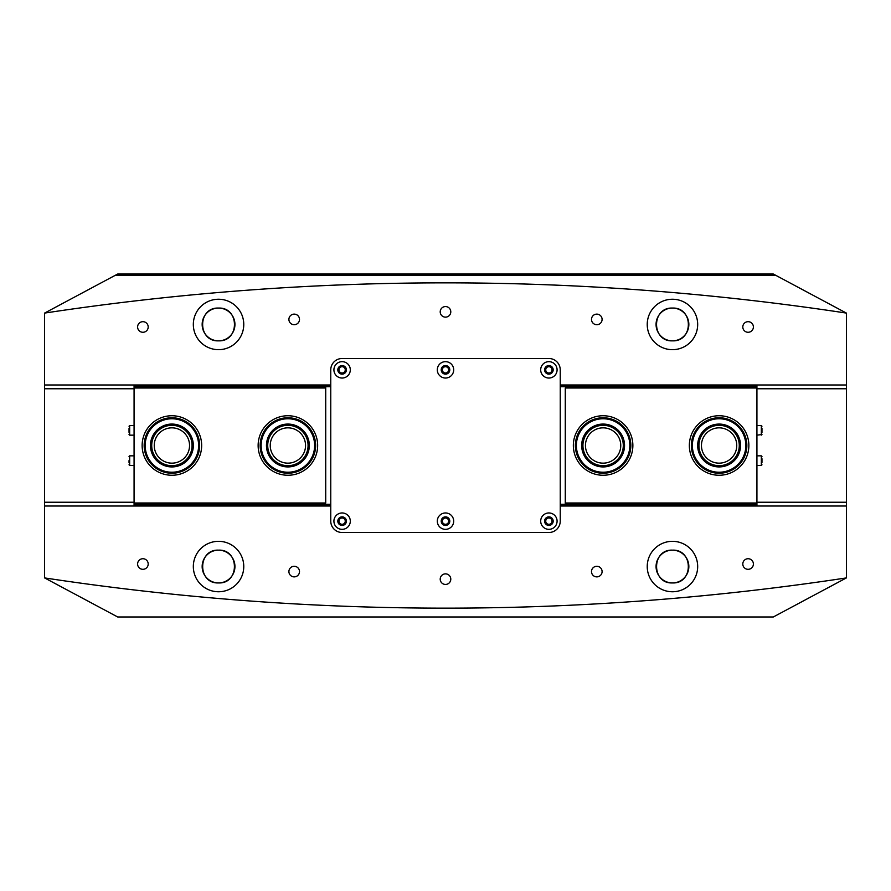 <?xml version="1.0" encoding="UTF-8"?>
<svg xmlns="http://www.w3.org/2000/svg" width="891" height="891" viewBox="0 0 891 891"><rect width="100%" height="100%" fill="white"/><g stroke="black" fill="none" stroke-linecap="round" stroke-linejoin="round"><path stroke-width="1.34" d="M142.894 558.724A5.29 5.29 0 0 0 137.604 564.025A5.29 5.29 0 0 0 142.894 569.316A5.29 5.29 0 0 0 148.196 564.025A5.29 5.29 0 0 0 142.894 558.724M294.197 566.286A5.29 5.29 0 0 0 288.907 571.588A5.29 5.29 0 0 0 294.197 576.878A5.29 5.29 0 0 0 299.499 571.588A5.29 5.29 0 0 0 294.197 566.286M445.5 573.86A5.29 5.29 0 0 0 440.21 579.15A5.29 5.29 0 0 0 445.5 584.44A5.29 5.29 0 0 0 450.79 579.15A5.29 5.29 0 0 0 445.5 573.86M596.803 566.286A5.29 5.29 0 0 0 591.501 571.588A5.29 5.29 0 0 0 596.803 576.878A5.29 5.29 0 0 0 602.093 571.588A5.29 5.29 0 0 0 596.803 566.286M748.106 558.724A5.29 5.29 0 0 0 742.804 564.025A5.29 5.29 0 0 0 748.106 569.316A5.29 5.29 0 0 0 753.396 564.025A5.29 5.29 0 0 0 748.106 558.724M142.894 321.684A5.29 5.29 0 0 0 137.604 326.975A5.29 5.29 0 0 0 142.894 332.276A5.29 5.29 0 0 0 148.196 326.975A5.29 5.29 0 0 0 142.894 321.684M294.197 314.122A5.29 5.29 0 0 0 288.907 319.412A5.29 5.29 0 0 0 294.197 324.714A5.29 5.29 0 0 0 299.499 319.412A5.29 5.29 0 0 0 294.197 314.122M445.5 306.56A5.29 5.29 0 0 0 440.21 311.85A5.29 5.29 0 0 0 445.5 317.14A5.29 5.29 0 0 0 450.79 311.85A5.29 5.29 0 0 0 445.5 306.56M596.803 314.122A5.29 5.29 0 0 0 591.501 319.412A5.29 5.29 0 0 0 596.803 324.714A5.29 5.29 0 0 0 602.093 319.412A5.29 5.29 0 0 0 596.803 314.122M748.106 321.684A5.29 5.29 0 0 0 742.804 326.975A5.29 5.29 0 0 0 748.106 332.276A5.29 5.29 0 0 0 753.396 326.975A5.29 5.29 0 0 0 748.106 321.684M342.111 366.702A3.152 3.152 0 0 0 338.959 369.854A3.152 3.152 0 0 0 342.111 373.006A3.152 3.152 0 0 0 345.262 369.854A3.152 3.152 0 0 0 342.111 366.702M548.889 366.702A3.152 3.152 0 0 0 545.737 369.854A3.152 3.152 0 0 0 548.889 373.006A3.152 3.152 0 0 0 552.041 369.854A3.152 3.152 0 0 0 548.889 366.702M548.889 517.994A3.152 3.152 0 0 0 545.737 521.146A3.152 3.152 0 0 0 548.889 524.298A3.152 3.152 0 0 0 552.041 521.146A3.152 3.152 0 0 0 548.889 517.994M342.111 517.994A3.152 3.152 0 0 0 338.959 521.146A3.152 3.152 0 0 0 342.111 524.298A3.152 3.152 0 0 0 345.262 521.146A3.152 3.152 0 0 0 342.111 517.994M445.5 366.702A3.152 3.152 0 0 0 442.348 369.854A3.152 3.152 0 0 0 445.5 373.006A3.152 3.152 0 0 0 448.652 369.854A3.152 3.152 0 0 0 445.5 366.702M445.5 517.994A3.152 3.152 0 0 0 442.348 521.146A3.152 3.152 0 0 0 445.5 524.298A3.152 3.152 0 0 0 448.652 521.146A3.152 3.152 0 0 0 445.5 517.994M672.449 550.148C651.299 549.134 651.288 583.928 672.449 582.937C693.621 583.95 693.588 549.123 672.449 550.148A16.394 16.394 0 0 0 656.066 566.542A16.394 16.394 0 0 0 672.449 582.937C651.288 583.95 651.321 549.123 672.449 550.148C693.599 549.134 693.621 583.928 672.449 582.937A16.394 16.394 0 0 0 688.843 566.542A16.394 16.394 0 0 0 672.449 550.148M218.551 550.148C197.401 549.134 197.379 583.928 218.551 582.937C239.712 583.95 239.679 549.123 218.551 550.148A16.394 16.394 0 0 0 202.157 566.542A16.394 16.394 0 0 0 218.551 582.937C197.379 583.95 197.412 549.123 218.551 550.148C239.701 549.134 239.712 583.928 218.551 582.937A16.394 16.394 0 0 0 234.934 566.542A16.394 16.394 0 0 0 218.551 550.148M218.551 299.242A25.215 25.215 0 0 0 193.325 324.458A25.215 25.215 0 0 0 218.551 349.673A25.215 25.215 0 0 0 243.766 324.458A25.215 25.215 0 0 0 218.551 299.242M218.551 308.063A16.394 16.394 0 0 0 202.157 324.458A16.394 16.394 0 0 0 218.551 340.852C197.334 341.765 197.356 307.15 218.551 308.063C197.345 307.183 197.323 341.743 218.551 340.852C239.757 341.765 239.735 307.15 218.551 308.063C239.746 307.183 239.768 341.743 218.551 340.852A16.394 16.394 0 0 0 234.934 324.458A16.394 16.394 0 0 0 218.551 308.063M672.449 299.242A25.215 25.215 0 0 0 647.234 324.458A25.215 25.215 0 0 0 672.449 349.673A25.215 25.215 0 0 0 697.675 324.458A25.215 25.215 0 0 0 672.449 299.242M672.449 308.063A16.394 16.394 0 0 0 656.066 324.458A16.394 16.394 0 0 0 672.449 340.852C651.243 341.765 651.265 307.15 672.449 308.063C651.254 307.183 651.232 341.743 672.449 340.852C693.666 341.765 693.643 307.15 672.449 308.063C693.655 307.183 693.677 341.743 672.449 340.852A16.394 16.394 0 0 0 688.843 324.458A16.394 16.394 0 0 0 672.449 308.063M218.551 541.327A25.215 25.215 0 0 0 193.325 566.542A25.215 25.215 0 0 0 218.551 591.758A25.215 25.215 0 0 0 243.766 566.542A25.215 25.215 0 0 0 218.551 541.327M672.449 541.327A25.215 25.215 0 0 0 647.234 566.542A25.215 25.215 0 0 0 672.449 591.758A25.215 25.215 0 0 0 697.675 566.542A25.215 25.215 0 0 0 672.449 541.327M44.595 577.914L117.679 616.973L773.321 616.973L846.405 577.914A2673 2673 0 0 1 44.595 577.914L44.595 313.086A2673 2673 0 0 1 846.405 313.086L775.682 275.286L115.318 275.286L44.595 313.086M846.405 577.914L846.45 506.021L560.239 506.021M560.239 384.979L846.45 384.979L846.405 313.086M846.45 384.979L846.45 506.021M775.682 275.286L773.321 274.027L117.679 274.027L115.318 275.286M44.55 384.979L330.761 384.979M330.761 506.021L44.55 506.021M189.549 445.5A17.653 17.653 0 0 0 171.896 427.847A17.653 17.653 0 0 0 154.243 445.5A17.653 17.653 0 0 0 171.896 463.153A17.653 17.653 0 0 0 189.549 445.5M305.546 445.5A17.653 17.653 0 0 0 287.893 427.847A17.653 17.653 0 0 0 270.24 445.5A17.653 17.653 0 0 0 287.893 463.153A17.653 17.653 0 0 0 305.546 445.5M258.134 445.5A29.759 29.759 0 0 1 287.893 415.741A29.759 29.759 0 0 1 317.653 445.5A29.759 29.759 0 0 1 287.893 475.259A29.759 29.759 0 0 1 258.134 445.5M142.137 445.5A29.759 29.759 0 0 1 171.896 415.741A29.759 29.759 0 0 1 201.656 445.5A29.759 29.759 0 0 1 171.896 475.259A29.759 29.759 0 0 1 142.137 445.5M134.073 506.021L134.073 384.979M134.073 502.992L325.716 502.992L324.959 504.25L134.831 504.25L134.073 503.504M134.073 387.496L134.831 386.75L324.959 386.75L325.716 387.496L325.716 502.992M325.716 388.008L134.073 388.008M330.761 385.48L134.073 385.48M134.073 505.52L330.761 505.52M324.959 504.25L330.761 504.25M324.959 386.75L330.761 386.75M701.451 445.5A17.653 17.653 0 0 0 719.104 463.153A17.653 17.653 0 0 0 736.757 445.5A17.653 17.653 0 0 0 719.104 427.847A17.653 17.653 0 0 0 701.451 445.5M585.454 445.5A17.653 17.653 0 0 0 603.107 463.153A17.653 17.653 0 0 0 620.76 445.5A17.653 17.653 0 0 0 603.107 427.847A17.653 17.653 0 0 0 585.454 445.5M632.866 445.5A29.759 29.759 0 0 1 603.107 475.259A29.759 29.759 0 0 1 573.347 445.5A29.759 29.759 0 0 1 603.107 415.741A29.759 29.759 0 0 1 632.866 445.5M748.863 445.5A29.759 29.759 0 0 1 719.104 475.259A29.759 29.759 0 0 1 689.344 445.5A29.759 29.759 0 0 1 719.104 415.741A29.759 29.759 0 0 1 748.863 445.5M756.927 384.979L756.927 506.021M756.927 388.008L565.284 388.008L566.041 386.75L756.169 386.75L756.927 387.496M756.927 503.504L756.169 504.25L566.041 504.25L565.284 503.504L565.284 388.008M565.284 502.992L756.927 502.992M560.239 505.52L756.927 505.52M756.927 385.48L560.239 385.48M566.041 386.75L560.239 386.75M566.041 504.25L560.239 504.25M333.913 521.146A8.197 8.197 0 0 0 342.111 529.343A8.197 8.197 0 0 0 350.308 521.146A8.197 8.197 0 0 0 342.111 512.96A8.197 8.197 0 0 0 333.913 521.146M337.823 521.146A4.288 4.288 0 0 0 342.111 525.434A4.288 4.288 0 0 0 346.399 521.146A4.288 4.288 0 0 0 342.111 516.869A4.288 4.288 0 0 0 337.823 521.146M540.692 521.146A8.197 8.197 0 0 0 548.889 529.343A8.197 8.197 0 0 0 557.087 521.146A8.197 8.197 0 0 0 548.889 512.96A8.197 8.197 0 0 0 540.692 521.146M544.601 521.146A4.288 4.288 0 0 0 548.889 525.434A4.288 4.288 0 0 0 553.177 521.146A4.288 4.288 0 0 0 548.889 516.869A4.288 4.288 0 0 0 544.601 521.146M437.303 521.146A8.197 8.197 0 0 0 445.5 529.343A8.197 8.197 0 0 0 453.697 521.146A8.197 8.197 0 0 0 445.5 512.96A8.197 8.197 0 0 0 437.303 521.146M441.212 521.146A4.288 4.288 0 0 0 445.5 525.434A4.288 4.288 0 0 0 449.788 521.146A4.288 4.288 0 0 0 445.5 516.869A4.288 4.288 0 0 0 441.212 521.146M333.913 369.854A8.197 8.197 0 0 0 342.111 378.04A8.197 8.197 0 0 0 350.308 369.854A8.197 8.197 0 0 0 342.111 361.657A8.197 8.197 0 0 0 333.913 369.854M337.823 369.854A4.288 4.288 0 0 0 342.111 374.131A4.288 4.288 0 0 0 346.399 369.854A4.288 4.288 0 0 0 342.111 365.566A4.288 4.288 0 0 0 337.823 369.854M540.692 369.854A8.197 8.197 0 0 0 548.889 378.04A8.197 8.197 0 0 0 557.087 369.854A8.197 8.197 0 0 0 548.889 361.657A8.197 8.197 0 0 0 540.692 369.854M544.601 369.854A4.288 4.288 0 0 0 548.889 374.131A4.288 4.288 0 0 0 553.177 369.854A4.288 4.288 0 0 0 548.889 365.566A4.288 4.288 0 0 0 544.601 369.854M437.303 369.854A8.197 8.197 0 0 0 445.5 378.04A8.197 8.197 0 0 0 453.697 369.854A8.197 8.197 0 0 0 445.5 361.657A8.197 8.197 0 0 0 437.303 369.854M441.212 369.854A4.288 4.288 0 0 0 445.5 374.131A4.288 4.288 0 0 0 449.788 369.854A4.288 4.288 0 0 0 445.5 365.566A4.288 4.288 0 0 0 441.212 369.854M330.761 521.146A11.349 11.349 0 0 0 342.111 532.495L548.889 532.495A11.349 11.349 0 0 0 560.239 521.146L560.239 369.854A11.349 11.349 0 0 0 548.889 358.505L342.111 358.505A11.349 11.349 0 0 0 330.761 369.854L330.761 521.146M701.106 457.139A21.44 21.44 0 0 1 707.476 427.502A21.44 21.44 0 0 1 737.102 433.861A21.44 21.44 0 0 1 730.743 463.498A21.44 21.44 0 0 1 701.106 457.139M736.044 434.552A20.17 20.17 0 0 0 708.156 428.56A20.17 20.17 0 0 0 702.164 456.448A20.17 20.17 0 0 0 730.052 462.44A20.17 20.17 0 0 0 736.044 434.552M696.651 460.012A26.73 26.73 0 0 0 733.616 467.953A26.73 26.73 0 0 0 741.557 430.988A26.73 26.73 0 0 0 704.592 423.047A26.73 26.73 0 0 0 696.651 460.012M742.403 430.442A27.744 27.744 0 0 1 734.162 468.8A27.744 27.744 0 0 1 695.804 460.558A27.744 27.744 0 0 1 704.046 422.2A27.744 27.744 0 0 1 742.403 430.442M155.179 458.921A21.44 21.44 0 0 1 158.475 428.783A21.44 21.44 0 0 1 188.614 432.079A21.44 21.44 0 0 1 185.317 462.217A21.44 21.44 0 0 1 155.179 458.921M187.622 432.87A20.17 20.17 0 0 0 159.266 429.774A20.17 20.17 0 0 0 156.17 458.13A20.17 20.17 0 0 0 184.526 461.226A20.17 20.17 0 0 0 187.622 432.87M151.058 462.24A26.73 26.73 0 0 0 188.636 466.338A26.73 26.73 0 0 0 192.734 428.76A26.73 26.73 0 0 0 155.157 424.662A26.73 26.73 0 0 0 151.058 462.24M193.525 428.137A27.744 27.744 0 0 1 189.26 467.129A27.744 27.744 0 0 1 150.267 462.863A27.744 27.744 0 0 1 154.533 423.871A27.744 27.744 0 0 1 193.525 428.137M268.525 454.677A21.44 21.44 0 0 1 278.716 426.132A21.44 21.44 0 0 1 307.261 436.323A21.44 21.44 0 0 1 297.071 464.868A21.44 21.44 0 0 1 268.525 454.677M306.125 436.857A20.17 20.17 0 0 0 279.251 427.268A20.17 20.17 0 0 0 269.661 454.143A20.17 20.17 0 0 0 296.536 463.732A20.17 20.17 0 0 0 306.125 436.857M263.736 456.949A26.73 26.73 0 0 0 299.343 469.657A26.73 26.73 0 0 0 312.05 434.051A26.73 26.73 0 0 0 276.444 421.343A26.73 26.73 0 0 0 263.736 456.949M312.964 433.616A27.744 27.744 0 0 1 299.777 470.559A27.744 27.744 0 0 1 262.834 457.384A27.744 27.744 0 0 1 276.01 420.441A27.744 27.744 0 0 1 312.964 433.616M588.35 461.048A21.44 21.44 0 0 1 587.559 430.743A21.44 21.44 0 0 1 617.864 429.952A21.44 21.44 0 0 1 618.655 460.257A21.44 21.44 0 0 1 588.35 461.048M616.995 430.865A20.17 20.17 0 0 0 588.472 431.612A20.17 20.17 0 0 0 589.218 460.135A20.17 20.17 0 0 0 617.741 459.388A20.17 20.17 0 0 0 616.995 430.865M584.708 464.89A26.73 26.73 0 0 0 622.497 463.899A26.73 26.73 0 0 0 621.506 426.11A26.73 26.73 0 0 0 583.716 427.101A26.73 26.73 0 0 0 584.708 464.89M622.208 425.386A27.744 27.744 0 0 1 623.221 464.601A27.744 27.744 0 0 1 584.006 465.614A27.744 27.744 0 0 1 582.992 426.399A27.744 27.744 0 0 1 622.208 425.386M761.972 428.215L761.972 432.525M761.972 458.72L761.972 462.54M129.028 462.529L129.028 460.614M129.028 432.324L129.028 428.415M129.028 432.191L129.028 430.242M846.45 388.766L756.927 388.766M134.073 388.766L44.55 388.766M44.55 502.234L134.073 502.234M756.927 502.234L846.45 502.234M761.337 435.109L761.337 425.575L761.972 426.21M756.927 465.425L761.337 465.425L761.337 455.836L761.972 456.47M134.073 455.836L129.663 455.836L129.663 465.425L129.028 464.79M134.073 425.575L129.663 425.575L129.663 435.164L129.028 434.53M756.927 425.575L761.337 425.575M756.927 435.164L761.972 434.53M756.927 455.836L761.337 455.836M761.337 465.425L761.972 464.79M129.663 455.836L129.028 456.47M134.073 465.425L129.663 465.425M129.663 425.575L129.028 426.21M134.073 435.164L129.663 435.164"/></g></svg>
